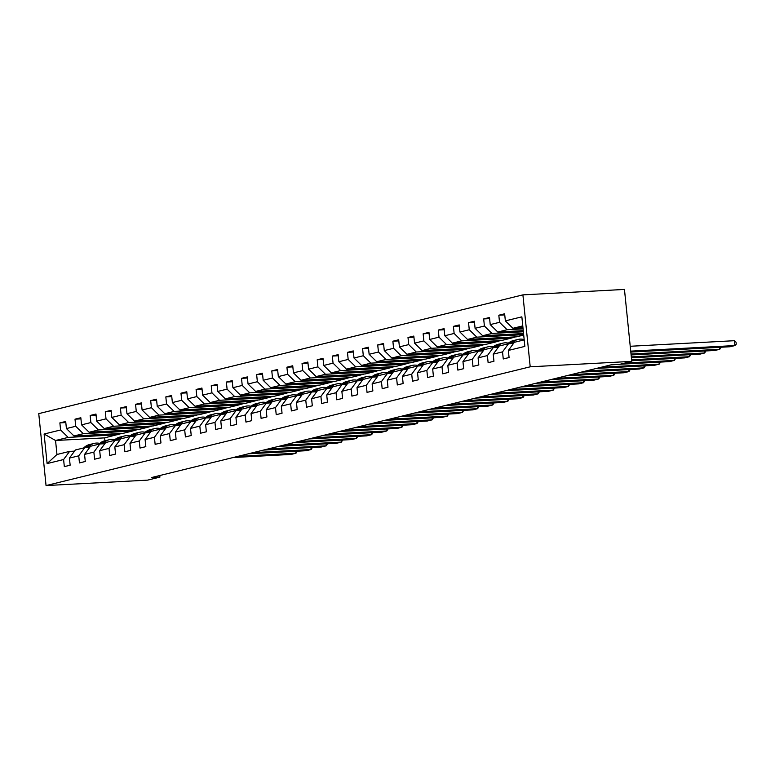 <?xml version="1.0" encoding="UTF-8"?>
<svg xmlns="http://www.w3.org/2000/svg" width="775" height="775" viewBox="0 0 775 775"><rect width="100%" height="100%" fill="white"/><g stroke="black" fill="none" stroke-linecap="round" stroke-linejoin="round"><path stroke-width="1.16" d="M522.902 294.868L38.75 413.627L46.054 485.567L530.207 366.808L522.902 294.868L624.456 289.433L631.761 361.373L530.207 366.808M122.024 433.409L104.635 437.875L55.548 440.491L56.972 454.489L69.585 451.399L63.598 459.536L64.325 466.637L70.147 465.203L69.421 458.112L78.74 455.826L79.457 462.917L85.279 461.493L84.562 454.402L93.872 452.116L94.589 459.207L100.411 457.783L99.694 450.682L109.004 448.396L109.73 455.497L115.552 454.073L114.826 446.972L124.145 444.685L124.862 451.786L130.684 450.353L129.968 443.261L139.277 440.975L140.004 448.076L145.826 446.642L145.099 439.551L154.419 437.265L155.136 444.356L160.958 442.932L160.241 435.831L169.551 433.545L170.267 440.646L176.09 439.222L175.373 432.121L184.682 429.834L185.409 436.935L191.231 435.502L190.505 428.41L199.824 426.124L200.541 433.225L206.363 431.791L205.646 424.7L214.956 422.414L215.682 429.505L221.505 428.081L220.778 420.98L230.097 418.694L230.814 425.795L236.637 424.371L235.92 417.27L245.229 414.983L245.956 422.084L251.768 420.651L251.052 413.559L260.371 411.273L261.088 418.374L266.91 416.94L266.183 409.849L275.503 407.563L276.22 414.654L282.042 413.23L281.325 406.129L290.635 403.843L291.361 410.944L297.183 409.52L296.457 402.419L305.776 400.132L306.493 407.233L312.315 405.8L311.598 398.708L320.908 396.422L321.635 403.523L327.447 402.089L326.73 394.998L336.05 392.712L336.767 399.803L342.589 398.379L341.862 391.278L351.182 389.002L351.898 396.093L357.721 394.669L357.004 387.568L366.313 385.282L367.04 392.382L372.862 390.949L372.136 383.858L381.455 381.571L382.172 388.672L387.994 387.238L387.277 380.147L396.587 377.861L397.313 384.952L403.136 383.528L402.409 376.427L411.728 374.151L412.445 381.242L418.267 379.818L417.551 372.717L426.86 370.431L427.577 377.532L433.399 376.098L432.683 369.007L441.992 366.72L442.719 373.821L448.541 372.387L447.814 365.296L457.134 363.01L457.851 370.101L463.673 368.677L462.956 361.576L472.266 359.3L472.992 366.391L478.814 364.967L478.088 357.866L487.407 355.58L488.124 362.681L493.946 361.247L493.229 354.156L502.539 351.869L503.256 358.97L509.078 357.537L508.361 350.445L524.859 346.396L521.856 316.839L505.358 320.889L504.641 313.788L498.819 315.222L504.748 314.902M63.598 459.536L47.11 463.586L44.107 434.029L60.595 429.98L59.878 422.888L65.817 422.569M498.819 315.222L499.536 322.313L490.226 324.599L489.5 317.508L483.677 318.932L484.404 326.033L475.085 328.309L474.368 321.218L468.546 322.642L469.262 329.743L459.953 332.029L459.226 324.928L453.414 326.362L454.131 333.453L444.811 335.74L444.094 328.639L438.272 330.073L438.999 337.164L429.679 339.45L428.963 332.359L423.14 333.783L423.857 340.884L414.548 343.16L413.821 336.069L407.999 337.493L408.725 344.594L399.406 346.88L398.689 339.779L392.867 341.213L393.584 348.304L384.274 350.591L383.548 343.49L377.725 344.923L378.452 352.015L369.132 354.301L368.416 347.21L362.593 348.634L363.31 355.735L354.001 358.011L353.284 350.92L347.462 352.344L348.178 359.445L338.869 361.731L338.142 354.63L332.32 356.064L333.047 363.155L323.727 365.442L323.01 358.341L317.188 359.774L317.905 366.866L308.595 369.152L307.869 362.061L302.047 363.485L302.773 370.586L293.454 372.862L292.737 365.771L286.915 367.195L287.632 374.296L278.322 376.582L277.605 369.481L271.783 370.915L272.5 378.006L263.19 380.293L262.463 373.192L256.641 374.625L257.368 381.717L248.048 384.003L247.332 376.912L241.509 378.336L242.226 385.437L232.917 387.713L232.19 380.622L226.368 382.046L227.094 389.147L217.775 391.433L217.058 384.332L211.236 385.756L211.953 392.857L202.643 395.143L201.926 388.043L196.104 389.476L196.821 396.567L187.511 398.854L186.785 391.762L180.963 393.187L181.689 400.287L172.37 402.564L171.653 395.473L165.831 396.897L166.547 403.998L157.238 406.284L156.511 399.183L150.689 400.607L151.416 407.708L142.096 409.994L141.379 402.893L135.557 404.327L136.274 411.418L126.964 413.705L126.238 406.613L120.425 408.037L121.142 415.138L111.823 417.415L111.106 410.324L105.284 411.748L106.01 418.849L96.691 421.135L95.974 414.034L90.152 415.458L90.869 422.559L81.559 424.845L80.832 417.744L75.01 419.178L75.737 426.269L66.418 428.556L65.701 421.464L59.878 422.888M631.761 361.373L619.438 364.395L610.981 364.851L151.474 477.565L159.931 477.109L159.776 475.53M69.421 458.112L75.398 449.975L84.717 447.688L89.687 447.417M123.06 433.351L73.983 435.976L83.293 433.69L132.38 431.065L123.06 433.351M84.717 447.688L78.74 455.826M66.418 428.556L73.983 435.976M75.737 426.269L83.293 433.69M84.562 454.402L90.539 446.255L99.849 443.978L104.819 443.707M138.202 429.641L89.115 432.256L98.435 429.97L147.512 427.354L138.202 429.641M99.849 443.978L93.872 452.116M81.559 424.845L89.115 432.256M90.869 422.559L98.435 429.97M99.694 450.682L105.671 442.544L114.991 440.258L119.96 439.997M153.334 425.921L104.247 428.546L113.567 426.26L162.653 423.634L153.334 425.921M114.991 440.258L109.004 448.396M96.691 421.135L104.247 428.546M106.01 418.849L113.567 426.26M114.826 446.972L120.813 438.834L130.123 436.548L135.092 436.286M168.475 422.21L119.389 424.836L128.698 422.549L177.785 419.924L168.475 422.21M130.123 436.548L124.145 444.685M111.823 417.415L119.389 424.836M121.142 415.138L128.698 422.549M129.968 443.261L135.945 435.124L145.264 432.838L150.224 432.566M183.607 418.5L134.521 421.125L143.84 418.839L192.927 416.214L183.607 418.5M145.264 432.838L139.277 440.975M126.964 413.705L134.521 421.125M136.274 411.418L143.84 418.839M145.099 439.551L151.086 431.404L160.396 429.127L165.366 428.856M198.739 414.79L149.662 417.405L158.972 415.119L208.058 412.503L198.739 414.79M160.396 429.127L154.419 437.265M142.096 409.994L149.662 417.405M151.416 407.708L158.972 415.119M160.241 435.831L166.218 427.693L175.528 425.407L180.498 425.146M213.881 411.07L164.794 413.695L174.113 411.409L223.19 408.783L213.881 411.07M175.528 425.407L169.551 433.545M157.238 406.284L164.794 413.695M166.547 403.998L174.113 411.409M175.373 432.121L181.35 423.983L190.669 421.697L195.639 421.435M229.013 407.359L179.936 409.985L189.245 407.698L238.332 405.073L229.013 407.359M190.669 421.697L184.682 429.834M172.37 402.564L179.936 409.985M181.689 400.287L189.245 407.698M190.505 428.41L196.492 420.273L205.801 417.987L210.771 417.715M244.154 403.649L195.068 406.274L204.377 403.988L253.464 401.363L244.154 403.649M205.801 417.987L199.824 426.124M187.511 398.854L195.068 406.274M196.821 396.567L204.377 403.988M205.646 424.7L211.623 416.553L220.943 414.276L225.903 414.005M259.286 399.939L210.199 402.554L219.519 400.278L268.605 397.653L259.286 399.939M220.943 414.276L214.956 422.414M202.643 395.143L210.199 402.554M211.953 392.857L219.519 400.278M220.778 420.98L226.765 412.843L236.075 410.556L241.044 410.295M274.427 396.219L225.341 398.844L234.651 396.558L283.737 393.942L274.427 396.219M236.075 410.556L230.097 418.694M217.775 391.433L225.341 398.844M227.094 389.147L234.651 396.558M235.92 417.27L241.897 409.132L251.207 406.846L256.176 406.584M289.559 392.508L240.473 395.134L249.792 392.847L298.869 390.222L289.559 392.508M251.207 406.846L245.229 414.983M232.917 387.713L240.473 395.134M242.226 385.437L249.792 392.847M251.052 413.559L257.029 405.422L266.348 403.136L271.318 402.864M304.691 388.798L255.614 391.423L264.924 389.137L314.011 386.512L304.691 388.798M266.348 403.136L260.371 411.273M248.048 384.003L255.614 391.423M257.368 381.717L264.924 389.137M266.183 409.849L272.17 401.702L281.48 399.425L286.45 399.154M319.833 385.088L270.746 387.703L280.056 385.427L329.142 382.802L319.833 385.088M281.48 399.425L275.503 407.563M263.19 380.293L270.746 387.703M272.5 378.006L280.056 385.427M281.325 406.129L287.302 397.992L296.622 395.705L301.582 395.444M334.965 381.368L285.878 383.993L295.198 381.707L344.284 379.091L334.965 381.368M296.622 395.705L290.635 403.843M278.322 376.582L285.878 383.993M287.632 374.296L295.198 381.707M296.457 402.419L302.444 394.281L311.753 391.995L316.723 391.733M350.106 377.657L301.02 380.283L310.329 377.997L359.416 375.371L350.106 377.657M311.753 391.995L305.776 400.132M293.454 372.862L301.02 380.283M302.773 370.586L310.329 377.997M311.598 398.708L317.576 390.571L326.885 388.285L331.855 388.013M365.238 373.947L316.152 376.573L325.471 374.286L374.548 371.661L365.238 373.947M326.885 388.285L320.908 396.422M308.595 369.152L316.152 376.573M317.905 366.866L325.471 374.286M326.73 394.998L332.707 386.851L342.027 384.574L346.997 384.303M380.37 370.237L331.293 372.853L340.603 370.576L389.689 367.951L380.37 370.237M342.027 384.574L336.05 392.712M323.727 365.442L331.293 372.853M333.047 363.155L340.603 370.576M341.862 391.278L347.849 383.141L357.159 380.854L362.128 380.593M395.512 366.517L346.425 369.142L355.735 366.856L404.821 364.24L395.512 366.517M357.159 380.854L351.182 389.002M338.869 361.731L346.425 369.142M348.178 359.445L355.735 366.856M357.004 387.568L362.981 379.43L372.3 377.144L377.26 376.882M410.643 362.807L361.557 365.432L370.876 363.146L419.963 360.52L410.643 362.807M372.3 377.144L366.313 385.282M354.001 358.011L361.557 365.432M363.31 355.735L370.876 363.146M372.136 383.858L378.123 375.72L387.432 373.434L392.402 373.162M425.785 359.096L376.698 361.722L386.008 359.435L435.095 356.81L425.785 359.096M387.432 373.434L381.455 381.571M369.132 354.301L376.698 361.722M378.452 352.015L386.008 359.435M387.277 380.147L393.254 372L402.574 369.723L407.534 369.452M440.917 355.386L391.83 358.002L401.15 355.725L450.227 353.1L440.917 355.386M402.574 369.723L396.587 377.861M384.274 350.591L391.83 358.002M393.584 348.304L401.15 355.725M402.409 376.427L408.386 368.29L417.706 366.003L422.675 365.742M456.049 351.666L406.972 354.291L416.282 352.005L465.368 349.389L456.049 351.666M417.706 366.003L411.728 374.151M399.406 346.88L406.972 354.291M408.725 344.594L416.282 352.005M417.551 372.717L423.528 364.579L432.838 362.293L437.807 362.032M471.19 347.956L422.104 350.581L431.423 348.295L480.5 345.669L471.19 347.956M432.838 362.293L426.86 370.431M414.548 343.16L422.104 350.581M423.857 340.884L431.423 348.295M432.683 369.007L438.66 360.869L447.979 358.583L452.939 358.312M486.322 344.245L437.236 346.871L446.555 344.584L495.642 341.959L486.322 344.245M447.979 358.583L441.992 366.72M429.679 339.45L437.236 346.871M438.999 337.164L446.555 344.584M447.814 365.296L453.801 357.149L463.111 354.873L468.081 354.601M501.464 340.535L452.377 343.151L461.687 340.874L510.773 338.249L501.464 340.535M463.111 354.873L457.134 363.01M444.811 335.74L452.377 343.151M454.131 333.453L461.687 340.874M462.956 361.576L468.933 353.439L478.252 351.153L483.213 350.891M523.706 335.071L516.596 336.815L467.509 339.44L476.828 337.154L523.658 334.655M478.252 351.153L472.266 359.3M459.953 332.029L467.509 339.44M469.262 329.743L476.828 337.154M478.088 357.866L484.065 349.728L493.384 347.442L498.354 347.181M523.551 333.541L482.651 335.73L491.96 333.444L523.367 331.768M493.384 347.442L487.407 355.58M475.085 328.309L482.651 335.73M484.404 326.033L491.96 333.444M493.229 354.156L499.207 346.018L508.516 343.732L513.486 343.47M523.261 330.654L497.783 332.02L507.102 329.733L523.077 328.881M508.516 343.732L502.539 351.869M490.226 324.599L497.783 332.02M499.536 322.313L507.102 329.733M508.361 350.445L514.338 342.308L524.191 339.886M522.96 327.767L512.914 328.3L522.776 325.887M505.358 320.889L512.914 328.3M159.931 477.109L147.608 480.132L46.054 485.567M69.585 451.399L74.545 451.137M104.635 437.875L104.925 440.772M117.248 434.775L68.161 437.4L55.548 440.491L44.107 434.029M515.559 336.873L510.773 338.249M500.417 340.583L495.642 341.959M485.286 344.303L480.5 345.669M470.154 348.014L465.368 349.389M455.012 351.724L450.227 353.1M439.88 355.434L435.095 356.81M424.739 359.154L419.963 360.52M409.607 362.865L404.821 364.24M394.475 366.575L389.689 367.951M379.333 370.285L374.548 371.661M364.202 374.005L359.416 375.371M349.06 377.716L344.284 379.091M333.928 381.426L329.142 382.802M318.796 385.136L314.011 386.512M303.655 388.856L298.869 390.222M288.523 392.567L283.737 393.942M273.381 396.277L268.605 397.653M258.249 399.987L253.464 401.363M243.108 403.707L238.332 405.073M227.976 407.418L223.19 408.783M212.844 411.128L208.058 412.503M197.703 414.838L192.927 416.214M182.571 418.558L177.785 419.924M167.429 422.268L162.653 423.634M152.297 425.979L147.512 427.354M137.165 429.689L132.38 431.065M56.972 454.489L47.11 463.586M60.595 429.98L68.161 437.4M483.677 318.932L489.616 318.612M518 333.841L513.195 335.023L523.638 334.461M513.098 334.103L513.195 335.023M468.546 322.642L474.484 322.332M502.859 337.551L498.063 338.733L510.754 338.055M497.967 337.813L498.063 338.733M453.414 326.362L459.343 326.043M487.727 341.262L482.922 342.443L495.622 341.765M482.835 341.523L482.922 342.443M438.272 330.073L444.211 329.753M472.595 344.982L467.79 346.154L480.481 345.476M467.693 345.243L467.79 346.154M423.14 333.783L429.069 333.463M457.453 348.692L452.648 349.874L465.349 349.196M452.561 348.953L452.648 349.874M407.999 337.493L413.937 337.183M442.322 352.402L437.517 353.584L450.207 352.906M437.42 352.664L437.517 353.584M392.867 341.213L398.796 340.893M427.18 356.113L422.385 357.294L435.075 356.616M422.288 356.374L422.385 357.294M377.725 344.923L383.664 344.604M412.048 359.832L407.243 361.005L419.943 360.327M407.156 360.094L407.243 361.005M362.593 348.634L368.532 348.314M396.916 363.543L392.111 364.725L404.802 364.037M392.014 363.804L392.111 364.725M347.462 352.344L353.39 352.034M381.775 367.253L376.97 368.435L389.67 367.757M376.882 367.515L376.97 368.435M332.32 356.064L338.258 355.744M366.643 370.963L361.838 372.145L374.528 371.467M361.741 371.225L361.838 372.145M317.188 359.774L323.117 359.455M351.501 374.683L346.706 375.856L359.397 375.177M346.609 374.945L346.706 375.856M302.047 363.485L307.985 363.165M336.369 378.394L331.564 379.566L344.265 378.888M331.477 378.655L331.564 379.566M286.915 367.195L292.853 366.885M321.238 382.104L316.433 383.286L329.123 382.608M316.336 382.366L316.433 383.286M271.783 370.915L277.712 370.595M306.096 385.814L301.291 386.996L313.991 386.318M301.204 386.076L301.291 386.996M256.641 374.625L262.58 374.306M290.964 389.534L286.159 390.707L298.85 390.028M286.062 389.796L286.159 390.707M241.509 378.336L247.438 378.016M275.823 393.245L271.027 394.417L283.718 393.739M270.93 393.506L271.027 394.417M226.368 382.046L232.306 381.736M260.691 396.955L255.886 398.137L268.586 397.459M255.798 397.217L255.886 398.137M211.236 385.756L217.174 385.446M245.559 400.665L240.754 401.847L253.444 401.169M240.657 400.927L240.754 401.847M196.104 389.476L202.033 389.157M230.417 404.385L225.612 405.558L238.312 404.879M225.525 404.647L225.612 405.558M180.963 393.187L186.901 392.867M215.285 408.096L210.48 409.268L223.171 408.59M210.383 408.357L210.48 409.268M165.831 396.897L171.759 396.577M200.144 411.806L195.348 412.988L208.039 412.31M195.252 412.067L195.348 412.988M150.689 400.607L156.627 400.297M185.012 415.516L180.207 416.698L192.907 416.02M180.12 415.778L180.207 416.698M135.557 404.327L141.496 404.007M169.87 419.236L165.075 420.408L177.766 419.73M164.978 419.498L165.075 420.408M120.425 408.037L126.354 407.718M154.738 422.947L149.933 424.119L162.634 423.441M149.846 423.208L149.933 424.119M105.284 411.748L111.222 411.428M139.607 426.657L134.802 427.839L147.492 427.161M134.705 426.918L134.802 427.839M90.152 415.458L96.081 415.148M124.465 430.367L119.67 431.549L132.36 430.871M119.573 430.629L119.67 431.549M75.01 419.178L80.949 418.858M109.333 434.087L104.528 435.259L117.219 434.581M104.431 434.349L104.528 435.259M630.724 351.133L734.923 345.563L734.429 340.7L630.23 346.27M522.573 340.283L523.561 339.421A14.996 12.904 -103.8 0 1 524.103 338.975M630.821 352.053L730.079 346.754L734.923 345.563L736.25 344.168L736.056 342.221L734.429 340.7M631.015 354.02L719.791 349.273L719.587 347.316M511.403 343.577L513.273 341.94A14.996 12.904 -103.8 0 1 518.068 339.431A14.996 12.904 -103.8 0 1 523.522 339.45M507.431 343.993L508.419 343.131A14.996 12.904 -103.8 0 1 513.215 340.622L515.055 340.167A14.996 12.904 76.2 0 0 510.27 342.686L509.097 343.703M631.112 354.95L714.938 350.465L719.791 349.273L721.05 347.239M509.989 343.654L511.432 342.395A14.996 12.904 -103.8 0 1 516.218 339.886L518.068 339.431M515.646 340.041A14.996 12.904 76.2 0 0 515.055 340.167M631.305 356.907L704.649 352.993L704.456 351.027M496.271 347.287L498.141 345.66A14.996 12.904 -103.8 0 1 502.927 343.141A14.996 12.904 -103.8 0 1 508.39 343.16M492.299 347.713L493.287 346.842A14.996 12.904 -103.8 0 1 498.083 344.332L499.923 343.877A14.996 12.904 76.2 0 0 495.128 346.396L493.966 347.413M631.402 357.837L699.806 354.175L704.649 352.993L705.909 350.949M494.857 347.365L496.291 346.105A14.996 12.904 -103.8 0 1 501.086 343.596L502.927 343.141M500.505 343.751A14.996 12.904 76.2 0 0 499.923 343.877M631.606 359.794L689.518 356.703L689.314 354.737M481.13 350.998L482.999 349.37A14.996 12.904 -103.8 0 1 487.795 346.861A14.996 12.904 -103.8 0 1 493.249 346.88M477.158 351.424L478.156 350.562A14.996 12.904 -103.8 0 1 482.941 348.043L484.782 347.597A14.996 12.904 76.2 0 0 479.996 350.106L478.824 351.123M631.693 360.724L684.664 357.895L689.518 356.703L690.777 354.659M479.725 351.075L481.159 349.825A14.996 12.904 -103.8 0 1 485.954 347.307L487.795 346.861M485.373 347.471A14.996 12.904 76.2 0 0 484.782 347.597M624.912 363.058L674.386 360.414L674.182 358.457M465.998 354.718L467.868 353.08A14.996 12.904 -103.8 0 1 472.663 350.571A14.996 12.904 -103.8 0 1 478.117 350.591M462.026 355.134L463.014 354.272A14.996 12.904 -103.8 0 1 467.809 351.763L469.65 351.308A14.996 12.904 76.2 0 0 464.855 353.817L463.692 354.834M620.058 364.25L669.532 361.605L674.386 360.414L675.645 358.37M464.583 354.795L466.027 353.536A14.996 12.904 -103.8 0 1 470.812 351.017L472.663 350.571M470.241 351.182A14.996 12.904 76.2 0 0 469.65 351.308M601.313 367.224L659.244 364.124L659.05 362.167M450.866 358.428L452.726 356.791A14.996 12.904 -103.8 0 1 457.521 354.282A14.996 12.904 -103.8 0 1 462.975 354.301M446.894 358.844L447.882 357.982A14.996 12.904 -103.8 0 1 452.668 355.473L454.518 355.018A14.996 12.904 76.2 0 0 449.723 357.537L448.56 358.554M596.459 368.416L654.391 365.316L659.244 364.124L660.503 362.09M449.452 358.505L450.885 357.246A14.996 12.904 -103.8 0 1 455.681 354.737L457.521 354.282M455.099 354.892A14.996 12.904 76.2 0 0 454.518 355.018M586.171 370.934L644.112 367.844L643.909 365.877M435.724 362.138L437.594 360.511A14.996 12.904 -103.8 0 1 442.389 357.992A14.996 12.904 -103.8 0 1 447.843 358.011M431.752 362.564L432.741 361.692A14.996 12.904 -103.8 0 1 437.536 359.183L439.377 358.728A14.996 12.904 76.2 0 0 434.591 361.247L433.419 362.264M581.327 372.126L639.259 369.026L644.112 367.844L645.372 365.8M434.31 362.216L435.753 360.956A14.996 12.904 -103.8 0 1 440.539 358.447L442.389 357.992M439.968 358.602A14.996 12.904 76.2 0 0 439.377 358.728M571.039 374.645L628.971 371.554L628.777 369.588M420.593 365.848L422.462 364.221A14.996 12.904 -103.8 0 1 427.248 361.712A14.996 12.904 -103.8 0 1 432.712 361.731M416.621 366.275L417.609 365.412A14.996 12.904 -103.8 0 1 422.404 362.894L424.245 362.448A14.996 12.904 76.2 0 0 419.449 364.957L418.287 365.974M566.186 375.836L624.127 372.746L628.971 371.554L630.23 369.51M419.178 365.926L420.612 364.676A14.996 12.904 -103.8 0 1 425.407 362.157L427.248 361.712M424.826 362.322A14.996 12.904 76.2 0 0 424.245 362.448M555.908 378.365L613.839 375.265L613.635 373.298M405.451 369.568L407.321 367.931A14.996 12.904 -103.8 0 1 412.116 365.422A14.996 12.904 -103.8 0 1 417.57 365.442M401.479 369.985L402.467 369.123A14.996 12.904 -103.8 0 1 407.262 366.614L409.103 366.158A14.996 12.904 76.2 0 0 404.317 368.668L403.145 369.685M551.054 379.547L608.985 376.456L613.839 375.265L615.098 373.221M404.037 369.646L405.48 368.387A14.996 12.904 -103.8 0 1 410.275 365.868L412.116 365.422M409.694 366.032A14.996 12.904 76.2 0 0 409.103 366.158M540.766 382.075L598.707 378.975L598.503 377.018M390.319 373.279L392.189 371.642A14.996 12.904 -103.8 0 1 396.984 369.132A14.996 12.904 -103.8 0 1 402.438 369.152M386.347 373.695L387.335 372.833A14.996 12.904 -103.8 0 1 392.131 370.324L393.971 369.869A14.996 12.904 76.2 0 0 389.176 372.378L388.013 373.405M535.913 383.267L593.853 380.167L598.707 378.975L599.966 376.941M388.905 373.356L390.348 372.097A14.996 12.904 -103.8 0 1 395.134 369.588L396.984 369.132M394.562 369.743A14.996 12.904 76.2 0 0 393.971 369.869M525.634 385.785L583.565 382.695L583.372 380.728M375.177 376.989L377.047 375.362A14.996 12.904 -103.8 0 1 381.843 372.843A14.996 12.904 -103.8 0 1 387.297 372.862M371.215 377.415L372.203 376.543A14.996 12.904 -103.8 0 1 376.989 374.034L378.839 373.579A14.996 12.904 76.2 0 0 374.044 376.098L372.882 377.115M520.781 386.977L578.712 383.877L583.565 382.695L584.825 380.651M373.773 377.067L375.207 375.807A14.996 12.904 -103.8 0 1 380.002 373.298L381.843 372.843M379.421 373.453A14.996 12.904 76.2 0 0 378.839 373.579M510.493 389.496L568.433 386.405L568.23 384.439M360.046 380.699L361.915 379.072A14.996 12.904 -103.8 0 1 366.711 376.563A14.996 12.904 -103.8 0 1 372.165 376.582M356.074 381.126L357.062 380.263A14.996 12.904 -103.8 0 1 361.857 377.745L363.698 377.299A14.996 12.904 76.2 0 0 358.912 379.808L357.74 380.825M505.649 390.687L563.58 387.597L568.433 386.405L569.693 384.361M358.631 380.777L360.075 379.517A14.996 12.904 -103.8 0 1 364.86 377.008L366.711 376.563M364.289 377.173A14.996 12.904 76.2 0 0 363.698 377.299M495.361 393.216L553.292 390.116L553.098 388.149M344.914 384.419L346.783 382.782A14.996 12.904 -103.8 0 1 351.569 380.273A14.996 12.904 -103.8 0 1 357.033 380.293M340.942 384.836L341.93 383.974A14.996 12.904 -103.8 0 1 346.725 381.465L348.566 381.009A14.996 12.904 76.2 0 0 343.771 383.518L342.608 384.536M490.507 394.397L548.448 391.307L553.292 390.116L554.551 388.072M343.499 384.487L344.933 383.238A14.996 12.904 -103.8 0 1 349.728 380.719L351.569 380.273M349.147 380.883A14.996 12.904 76.2 0 0 348.566 381.009M480.229 396.926L538.16 393.826L537.957 391.869M329.772 388.13L331.642 386.493A14.996 12.904 -103.8 0 1 336.437 383.983A14.996 12.904 -103.8 0 1 341.891 384.003M325.8 388.546L326.788 387.684A14.996 12.904 -103.8 0 1 331.584 385.175L333.424 384.72A14.996 12.904 76.2 0 0 328.639 387.229L327.467 388.256M475.375 398.118L533.307 395.017L538.16 393.826L539.419 391.792M328.358 388.207L329.801 386.948A14.996 12.904 -103.8 0 1 334.597 384.439L336.437 383.983M334.015 384.594A14.996 12.904 76.2 0 0 333.424 384.72M465.087 400.636L523.028 397.546L522.825 395.579M314.64 391.84L316.51 390.213A14.996 12.904 -103.8 0 1 321.296 387.694A14.996 12.904 -103.8 0 1 326.759 387.713M310.668 392.266L311.657 391.394A14.996 12.904 -103.8 0 1 316.452 388.885L318.293 388.43A14.996 12.904 76.2 0 0 313.497 390.949L312.335 391.966M460.234 401.828L518.175 398.728L523.028 397.546L524.288 395.502M313.226 391.918L314.669 390.658A14.996 12.904 -103.8 0 1 319.455 388.149L321.296 387.694M318.874 388.304A14.996 12.904 76.2 0 0 318.293 388.43M449.955 404.347L507.887 401.256L507.693 399.29M299.499 395.55L301.368 393.923A14.996 12.904 -103.8 0 1 306.164 391.404A14.996 12.904 -103.8 0 1 311.618 391.433M295.537 395.977L296.525 395.114A14.996 12.904 -103.8 0 1 301.31 392.596L303.161 392.15A14.996 12.904 76.2 0 0 298.365 394.659L297.203 395.676M445.102 405.538L503.033 402.448L507.887 401.256L509.146 399.212M298.094 395.628L299.528 394.368A14.996 12.904 -103.8 0 1 304.323 391.859L306.164 391.404M303.742 392.024A14.996 12.904 76.2 0 0 303.161 392.15M434.814 408.067L492.755 404.967L492.551 403M284.367 399.27L286.237 397.633A14.996 12.904 -103.8 0 1 291.032 395.124A14.996 12.904 -103.8 0 1 296.486 395.143M280.395 399.687L281.383 398.825A14.996 12.904 -103.8 0 1 286.178 396.316L288.019 395.86A14.996 12.904 76.2 0 0 283.233 398.369L282.061 399.387M429.97 409.248L487.901 406.158L492.755 404.967L494.014 402.923M282.952 399.338L284.396 398.088A14.996 12.904 -103.8 0 1 289.182 395.57L291.032 395.124M288.61 395.734A14.996 12.904 76.2 0 0 288.019 395.86M419.682 411.777L477.613 408.677L477.419 406.72M269.235 402.981L271.105 401.343A14.996 12.904 -103.8 0 1 275.89 398.834A14.996 12.904 -103.8 0 1 281.354 398.854L283.233 398.369M265.263 403.397L266.251 402.535A14.996 12.904 -103.8 0 1 271.037 400.026L272.887 399.571A14.996 12.904 76.2 0 0 268.092 402.08L266.929 403.107M414.828 412.968L472.769 409.868L477.613 408.677L478.873 406.642M267.821 403.058L269.254 401.799A14.996 12.904 -103.8 0 1 274.05 399.29L275.89 398.834M273.468 399.445A14.996 12.904 76.2 0 0 272.887 399.571M404.55 415.487L462.481 412.397L462.278 410.43M254.093 406.691L255.963 405.063A14.996 12.904 -103.8 0 1 260.758 402.545A14.996 12.904 -103.8 0 1 266.213 402.564M250.122 407.117L251.11 406.245A14.996 12.904 -103.8 0 1 255.905 403.736L257.746 403.281A14.996 12.904 76.2 0 0 252.96 405.8L251.788 406.817M399.697 416.679L457.628 413.579L462.481 412.397L463.741 410.353M252.679 406.768L254.123 405.509A14.996 12.904 -103.8 0 1 258.918 403L260.758 402.545M258.337 403.155A14.996 12.904 76.2 0 0 257.746 403.281M389.408 419.198L447.349 416.107L447.146 414.141M238.962 410.401L240.831 408.774A14.996 12.904 -103.8 0 1 245.617 406.255A14.996 12.904 -103.8 0 1 251.081 406.284M234.99 410.827L235.978 409.965A14.996 12.904 -103.8 0 1 240.773 407.447L242.614 407.001A14.996 12.904 76.2 0 0 237.818 409.51L236.656 410.527M384.555 420.389L442.496 417.299L447.349 416.107L448.609 414.063M237.547 410.479L238.981 409.219A14.996 12.904 -103.8 0 1 243.776 406.71L245.617 406.255M243.195 406.865A14.996 12.904 76.2 0 0 242.614 407.001M374.277 422.918L432.208 419.817L432.014 417.851M223.82 414.121L225.69 412.484A14.996 12.904 -103.8 0 1 230.485 409.975A14.996 12.904 -103.8 0 1 235.939 409.994M219.858 414.538L220.846 413.676A14.996 12.904 -103.8 0 1 225.632 411.167L227.482 410.711A14.996 12.904 76.2 0 0 222.687 413.22L221.524 414.238M369.423 424.099L427.354 421.009L432.208 419.817L433.467 417.773M222.415 414.189L223.849 412.939A14.996 12.904 -103.8 0 1 228.644 410.421L230.485 409.975M228.063 410.585A14.996 12.904 76.2 0 0 227.482 410.711M359.135 426.628L417.076 423.528L416.873 421.571M208.688 417.832L210.558 416.194A14.996 12.904 -103.8 0 1 215.353 413.685A14.996 12.904 -103.8 0 1 220.807 413.705M204.716 418.248L205.704 417.386A14.996 12.904 -103.8 0 1 210.5 414.877L212.34 414.422A14.996 12.904 76.2 0 0 207.545 416.931L206.382 417.957M354.291 427.819L412.222 424.719L417.076 423.528L418.335 421.493M207.274 417.909L208.717 416.65A14.996 12.904 -103.8 0 1 213.503 414.141L215.353 413.685M212.931 414.296A14.996 12.904 76.2 0 0 212.34 414.422M344.003 430.338L401.934 427.238L401.741 425.281M193.556 421.542L195.426 419.914A14.996 12.904 -103.8 0 1 200.212 417.396A14.996 12.904 -103.8 0 1 205.666 417.415M189.584 421.968L190.572 421.096A14.996 12.904 -103.8 0 1 195.358 418.587L197.208 418.132A14.996 12.904 76.2 0 0 192.413 420.651L191.251 421.668M339.15 431.53L397.091 428.43L401.934 427.238L403.194 425.204M192.142 421.619L193.576 420.36A14.996 12.904 -103.8 0 1 198.371 417.851L200.212 417.396M197.79 418.006A14.996 12.904 76.2 0 0 197.208 418.132M328.871 434.048L386.802 430.958L386.599 428.992M178.415 425.252L180.284 423.625A14.996 12.904 -103.8 0 1 185.08 421.106A14.996 12.904 -103.8 0 1 190.534 421.135L192.413 420.651M174.443 425.678L175.431 424.816A14.996 12.904 -103.8 0 1 180.226 422.298L182.067 421.852A14.996 12.904 76.2 0 0 177.281 424.361L176.109 425.378M324.018 435.24L381.949 432.15L386.802 430.958L388.062 428.914M177 425.33L178.444 424.07A14.996 12.904 -103.8 0 1 183.239 421.561L185.08 421.106M182.658 421.716A14.996 12.904 76.2 0 0 182.067 421.852M313.73 437.768L371.661 434.668L371.467 432.702M163.283 428.972L165.153 427.335A14.996 12.904 -103.8 0 1 169.938 424.826A14.996 12.904 -103.8 0 1 175.402 424.845M159.311 429.389L160.299 428.527A14.996 12.904 -103.8 0 1 165.094 426.017L166.935 425.562A14.996 12.904 76.2 0 0 162.14 428.071L160.977 429.088M308.876 438.95L366.817 435.86L371.661 434.668L372.92 432.624M161.868 429.04L163.302 427.79A14.996 12.904 -103.8 0 1 168.097 425.272L169.938 424.826M167.516 425.436A14.996 12.904 76.2 0 0 166.935 425.562M298.598 441.479L356.529 438.379L356.335 436.422M148.141 432.683L150.011 431.045A14.996 12.904 -103.8 0 1 154.806 428.536A14.996 12.904 -103.8 0 1 160.26 428.556M144.169 433.099L145.167 432.237A14.996 12.904 -103.8 0 1 149.953 429.728L151.803 429.272A14.996 12.904 76.2 0 0 147.008 431.782L145.836 432.808M293.744 442.67L351.676 439.57L356.529 438.379L357.788 436.344M146.737 432.76L148.17 431.501A14.996 12.904 -103.8 0 1 152.966 428.992L154.806 428.536M152.384 429.147A14.996 12.904 76.2 0 0 151.803 429.272M283.456 445.189L341.397 442.089L341.194 440.132M133.009 436.393L134.879 434.756A14.996 12.904 -103.8 0 1 139.674 432.247A14.996 12.904 -103.8 0 1 145.128 432.266M129.037 436.819L130.026 435.947A14.996 12.904 -103.8 0 1 134.821 433.438L136.662 432.983A14.996 12.904 76.2 0 0 131.866 435.502L130.704 436.519M278.613 446.381L336.544 443.281L341.397 442.089L342.657 440.055M131.595 436.47L133.038 435.211A14.996 12.904 -103.8 0 1 137.824 432.702L139.674 432.247M137.252 432.857A14.996 12.904 76.2 0 0 136.662 432.983M268.324 448.899L326.256 445.809L326.062 443.843M117.878 440.103L119.747 438.476A14.996 12.904 -103.8 0 1 124.533 435.957A14.996 12.904 -103.8 0 1 129.987 435.986M113.906 440.529L114.894 439.667A14.996 12.904 -103.8 0 1 119.679 437.148L121.53 436.703A14.996 12.904 76.2 0 0 116.734 439.212L115.572 440.229M263.471 450.091L321.412 447.001L326.256 445.809L327.515 443.765M116.463 440.181L117.897 438.921A14.996 12.904 -103.8 0 1 122.692 436.412L124.533 435.957M122.111 436.567A14.996 12.904 76.2 0 0 121.53 436.703M253.193 452.619L311.124 449.519L310.92 447.553M102.736 443.823L104.606 442.186A14.996 12.904 -103.8 0 1 109.401 439.677A14.996 12.904 -103.8 0 1 114.855 439.696M98.764 444.24L99.752 443.377A14.996 12.904 -103.8 0 1 104.547 440.859L106.388 440.413A14.996 12.904 76.2 0 0 101.602 442.922L100.43 443.939M248.339 453.801L306.27 450.711L311.124 449.519L312.383 447.475M101.322 443.891L102.765 442.641A14.996 12.904 -103.8 0 1 107.551 440.123L109.401 439.677M106.979 440.287A14.996 12.904 76.2 0 0 106.388 440.413M238.051 456.33L295.982 453.23L295.788 451.273M87.604 447.533L89.474 445.896A14.996 12.904 -103.8 0 1 94.259 443.387A14.996 12.904 -103.8 0 1 99.723 443.407L101.602 442.922M83.632 447.95L84.62 447.088A14.996 12.904 -103.8 0 1 89.416 444.579L91.256 444.123A14.996 12.904 76.2 0 0 86.461 446.632L85.298 447.659M233.197 457.521L291.138 454.421L295.982 453.23L297.242 451.195M86.19 447.611L87.623 446.352A14.996 12.904 -103.8 0 1 92.419 443.843L94.259 443.387M91.837 443.998A14.996 12.904 76.2 0 0 91.256 444.123M523.561 339.421L524.132 339.276M511.432 342.395L513.273 341.94M508.419 343.131L510.27 342.686M496.291 346.105L498.141 345.66M493.287 346.842L495.128 346.396M481.159 349.825L482.999 349.37M478.156 350.562L479.996 350.106M466.027 353.536L467.868 353.08M463.014 354.272L464.855 353.817M450.885 357.246L452.726 356.791M447.882 357.982L449.723 357.537M435.753 360.956L437.594 360.511M432.741 361.692L434.591 361.247M420.612 364.676L422.462 364.221M417.609 365.412L419.449 364.957M405.48 368.387L407.321 367.931M402.467 369.123L404.317 368.668M390.348 372.097L392.189 371.642M387.335 372.833L389.176 372.378M375.207 375.807L377.047 375.362M372.203 376.543L374.044 376.098M360.075 379.517L361.915 379.072M357.062 380.263L358.912 379.808M344.933 383.238L346.783 382.782M341.93 383.974L343.771 383.518M329.801 386.948L331.642 386.493M326.788 387.684L328.639 387.229M314.669 390.658L316.51 390.213M311.657 391.394L313.497 390.949M299.528 394.368L301.368 393.923M296.525 395.114L298.365 394.659M284.396 398.088L286.237 397.633M269.254 401.799L271.105 401.343M266.251 402.535L268.092 402.08M254.123 405.509L255.963 405.063M251.11 406.245L252.96 405.8M238.981 409.219L240.831 408.774M235.978 409.965L237.818 409.51M223.849 412.939L225.69 412.484M220.846 413.676L222.687 413.22M208.717 416.65L210.558 416.194M205.704 417.386L207.545 416.931M193.576 420.36L195.426 419.914M178.444 424.07L180.284 423.625M175.431 424.816L177.281 424.361M163.302 427.79L165.153 427.335M160.299 428.527L162.14 428.071M148.17 431.501L150.011 431.045M145.167 432.237L147.008 431.782M133.038 435.211L134.879 434.756M130.026 435.947L131.866 435.502M117.897 438.921L119.747 438.476M114.894 439.667L116.734 439.212M102.765 442.641L104.606 442.186M87.623 446.352L89.474 445.896M84.62 447.088L86.461 446.632"/></g></svg>
